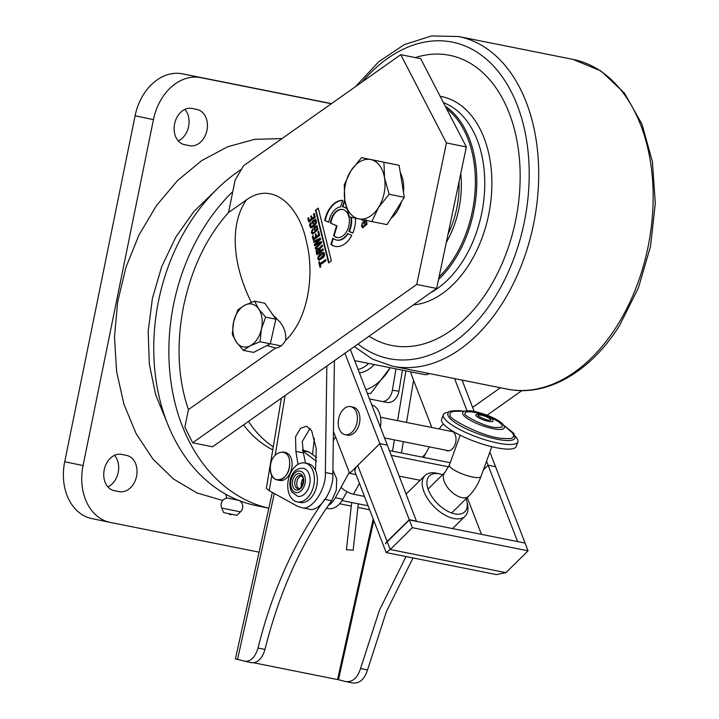 <?xml version="1.0" encoding="UTF-8"?>
<svg xmlns="http://www.w3.org/2000/svg" width="719" height="719" viewBox="0 0 719 719"><rect width="100%" height="100%" fill="white"/><g stroke="black" fill="none" stroke-linecap="round" stroke-linejoin="round"><path stroke-width="1.08" d="M389.168 163.231A30.261 19.853 101.3 0 1 389.276 163.249A30.261 19.853 101.3 0 1 389.374 163.276A30.261 19.853 101.3 0 1 389.923 163.402M400.258 172.416A30.261 19.853 101.3 0 1 403.485 192.297M401.588 201.572A30.261 19.853 101.3 0 1 390.893 218.504M361.495 157.605L350.863 170.861A30.261 19.853 -78.7 0 1 370.716 159.537A30.261 19.853 101.3 0 1 384.53 177.872L383.937 162.278L361.495 157.605L399.108 165.307L404.294 197.294L387.038 224.616L371.867 221.587L378.5 207.521A30.261 19.853 101.3 0 1 358.646 218.846A30.261 19.853 101.3 0 1 344.832 200.52A30.261 19.853 101.3 0 1 350.863 170.861L344.239 184.918L344.832 200.52L349.425 216.913L371.867 221.587M384.53 177.872A30.261 19.853 101.3 0 1 378.5 207.521L389.123 194.265L384.53 177.872M404.294 197.294L389.123 194.265M399.108 165.307L383.937 162.278M254.571 301.18L264.817 303.229L275.889 319.209L270.281 343.808L253.6 352.409L243.355 350.36L236.371 342.082L232.282 334.38L233.648 321.797L237.89 309.79L244.784 305.198A21.858 14.335 101.3 0 1 258.66 308.882L254.571 301.18L244.784 305.198A21.858 14.335 101.3 0 0 233.648 321.797A21.858 14.335 101.3 0 0 236.371 342.082A21.858 14.335 101.3 0 0 250.248 345.767L243.355 350.36M265.635 317.16L258.66 308.882A21.858 14.335 101.3 0 1 261.392 329.167L265.635 317.16L275.889 319.209M260.026 341.759L261.392 329.167A21.858 14.335 101.3 0 1 250.248 345.767L260.026 341.759L270.281 343.808M368.748 363.428A29.075 21.938 -78.2 0 1 358.08 369.467M374.231 364.524A31.699 23.925 -78.2 0 1 359.428 372.945M365.935 389.779A50.438 38.062 101.8 0 0 388.395 370.671A50.438 38.062 101.8 0 0 390.156 367.706M367.274 393.257L370.591 393.59L390.21 367.724M91.978 518.624A50.438 38.062 -78.2 0 1 91.753 518.57A50.438 38.062 -78.2 0 1 64.71 461.742L135.091 115.795A50.438 38.062 -78.2 0 1 182.464 73.832L331.495 103.617M178.276 140.942A18.496 13.958 101.8 0 0 188.558 126.634A18.496 13.958 101.8 0 0 184.9 109.387M107.895 486.889A18.496 13.958 101.8 0 0 118.177 472.581A18.496 13.958 101.8 0 0 114.519 455.334M259.074 552.174L110.331 522.443A50.438 38.062 -78.2 0 1 110.106 522.398A50.438 38.062 -78.2 0 1 83.062 465.561L153.444 119.615A50.438 38.062 -78.2 0 1 200.826 77.652L331.324 103.734M184.594 144.699A18.496 13.958 -78.2 0 1 184.513 144.681A18.496 13.958 -78.2 0 1 174.609 123.785A18.496 13.958 -78.2 0 1 191.964 108.461L196.943 109.45A18.496 13.958 -78.2 0 1 197.024 109.468A18.496 13.958 -78.2 0 1 206.937 130.364A18.496 13.958 -78.2 0 1 189.573 145.696L184.432 144.663M114.213 490.646A18.496 13.958 -78.2 0 1 114.132 490.628A18.496 13.958 -78.2 0 1 104.228 469.732A18.496 13.958 -78.2 0 1 121.583 454.399L126.562 455.397A18.496 13.958 -78.2 0 1 126.643 455.415A18.496 13.958 -78.2 0 1 136.547 476.311A18.496 13.958 -78.2 0 1 119.192 491.643L114.051 490.61M281.938 138.632L254.796 139.306L227.725 146.721L201.706 160.607L177.602 180.505L156.517 205.517L139.001 234.951L125.924 267.405L117.637 301.971L114.501 337.148L116.613 371.642L123.956 404.312L136.134 433.674L152.85 458.938L173.297 478.872L196.907 492.919L222.674 500.496M167.114 422.655L155.708 394.911L149.327 364.182L148.186 331.504L152.374 298.556L161.685 266.686L175.769 237.171L193.878 211.539L215.403 190.652M238.618 500.361L226.674 497.916L223.573 499.543C221.11 501.961 220.481 504.801 221.686 508.036L240.479 511.865L236.857 515.298L229.109 513.752L223.681 512.62L221.686 508.036M232.803 191.542L228.534 212.518C206.695 236.893 191.712 268.079 183.606 306.087C176.218 344.239 177.836 378.751 188.441 409.605L184.873 427.113L192.647 442.796L416.732 284.472L446.436 142.946L400.762 54.68L243.588 165.721L235.113 180.172L232.803 191.542A181.565 137.023 -78.2 0 0 170.277 376.522A181.565 137.023 -78.2 0 0 268.816 508.225L255.901 505.556A181.565 137.023 -78.2 0 1 153.947 357.819A181.565 137.023 -78.2 0 1 241.593 169.136M188.441 409.605L275.584 348.032L266.911 345.542M350.89 217.219A16.897 11.082 101.3 0 1 348.796 231.32L349.299 231.419A16.897 11.082 -78.7 0 0 351.384 217.327M344.85 200.637A23.385 15.342 -78.7 0 0 344.374 200.529A23.385 15.342 -78.7 0 0 344.293 200.511L344.455 200.547M275.584 348.032A16.816 11.028 -78.7 0 0 285.587 340.339C308.999 318.337 314.58 272.726 306.456 241.845C299.715 207.09 273.463 180.415 246.491 199.837L228.534 212.518M273.274 315.434L280.212 322.256C284.571 328.089 286.36 334.11 285.587 340.339M330.372 223.016L337.076 225.919L336.582 225.82L333.598 235.616A14.29 9.374 -78.7 0 0 336.995 237.468A14.29 9.374 -78.7 0 0 346.639 231.59A14.29 9.374 -78.7 0 0 348.949 216.994A14.29 9.374 -78.7 0 0 342.595 209.445A14.29 9.374 -78.7 0 0 330.372 223.016L336.582 225.82M342.837 209.499A14.29 9.374 -78.7 0 0 330.866 223.124M315.479 210.146L328.565 262.884L331.351 260.835L318.265 208.106L315.479 210.146L318.355 208.492M315.192 247.866L315.47 248.999L321.546 242.878L321.222 241.584L315.695 244.298L320.656 239.31L320.341 238.016L313.565 241.323L313.852 242.465L319.245 239.598L314.347 244.46L314.697 245.862L320.117 243.103L315.192 247.866L320.117 243.103M308.793 222.099L315.219 217.381L314.23 213.381L313.484 213.929L314.185 216.734L312.037 218.306L311.426 215.826L310.68 216.365L311.3 218.855L309.242 220.365L308.568 217.659L307.831 218.208L308.793 222.099M311.057 227.77L310.59 227.68C313.394 227.546 318.661 223.16 315.407 219.151L312.244 221.479L312.864 223.96L313.601 223.42L313.277 222.117L315.084 220.796L315.542 221.829C314.787 224.301 313.268 225.811 310.976 226.359L310.437 225.55L311.3 223.573L311.012 222.387L309.664 224.076L309.709 226.152L310.806 227.761M365.441 220.257L363.463 221.713L364.084 224.238L364.704 223.78L364.38 222.468L365.881 221.362L366.313 222.432C365.854 224.696 364.596 226.018 362.556 226.386L362.061 225.532L362.43 222.468L361.45 226.045L362.565 227.779M361.45 226.045L362.771 227.743L367.076 224.166L366.097 219.78M362.556 225.631L363.158 226.521L362.556 226.386M316.89 254.724L323.316 250.005L323.02 248.819L320.135 250.94L319.901 248.927L322.418 246.392L322.112 245.143L319.317 247.965L319.299 249.25L318.463 248.325C316.791 248.621 316.045 249.861 316.234 252.063L316.89 254.724M318.769 262.282L320.027 267.369L320.773 266.821L320.288 264.871L325.968 260.7L325.671 259.514L319.991 263.684L319.515 261.743L318.769 262.282L319.604 262.129M342.612 200.34A23.385 15.342 -78.7 0 0 324.745 220.481L328.745 222.288A16.897 11.082 101.3 0 1 340.635 206.82L342.612 200.34M344.293 200.511L342.379 206.784A16.897 11.082 101.3 0 1 343.107 206.892A16.897 11.082 101.3 0 1 346.675 208.681M348.796 231.32L352.804 233.127A23.385 15.342 -78.7 0 0 355.483 218.19M332.816 238.16L330.911 244.433A23.385 15.342 -78.7 0 0 335.207 246.392A23.385 15.342 -78.7 0 0 351.753 235.383L347.619 233.513A16.897 11.082 101.3 0 1 336.483 240.02A16.897 11.082 101.3 0 1 332.816 238.16M361.621 219.214L362.466 220.517M313.268 240.137L319.694 235.419L318.706 231.419L317.96 231.967L318.661 234.78L316.522 236.353L315.902 233.864L315.165 234.412L315.776 236.893L313.718 238.402L313.053 235.706L312.307 236.254L313.268 240.137M317.789 258.732L319.11 260.269L322.975 257.788C324.808 256.126 325.006 254.319 323.568 252.387C320.332 252.746 318.409 254.859 317.789 258.732L318.903 260.296M312.639 234.142L317.933 229.864L316.989 225.523L313.826 227.851L314.446 230.332L315.183 229.792L314.859 228.498L316.666 227.168L317.124 228.202C316.378 230.673 314.85 232.183 312.558 232.731L312.019 231.931L312.882 229.945L312.585 228.759L311.291 232.534L312.397 234.133M487.069 415.214L521.913 390.597M472.617 407.376L500.388 387.757M400.762 54.68L420.669 58.661L466.343 146.928L436.64 288.454L212.554 446.778L192.647 442.796M328.96 262.588L315.974 210.245M315.848 248.621L315.686 247.965M315.111 245.655L314.347 244.46M314.841 244.559L319.245 239.598M314.266 242.24L313.565 241.323M314.068 241.431L320.413 238.322M321.726 241.683L315.695 244.298M309.197 221.803L307.831 218.208M311.3 218.855L309.242 220.365M311.794 218.953L310.68 216.365M314.185 216.734L312.037 218.306M314.679 216.832L313.484 213.929M315.605 219.475L312.747 221.578L313.259 223.672M312.747 221.578L312.244 221.479M311.084 227.779L309.709 226.152M310.204 226.251L310.159 224.175L309.664 224.076M311.48 226.458C313.763 225.91 315.29 224.4 316.045 221.928L315.542 221.829M316.045 221.928L315.084 220.796M365.935 220.356L363.958 221.812L364.488 223.942M363.958 221.812L363.463 221.713M361.945 226.143L361.927 223.762M366.313 222.432L366.816 222.531C366.348 224.795 365.099 226.117 363.059 226.485L362.771 226.431M366.816 222.531L365.881 221.362M317.295 254.427L316.234 252.063M316.728 252.162C316.54 249.969 317.286 248.729 318.957 248.423M319.317 247.965L319.793 249.349L319.299 249.25M319.811 248.064L322.606 245.242M323.119 249.214L320.135 250.94M320.431 267.073L319.263 262.381M325.77 259.91L319.991 263.684M328.763 222.171L324.745 220.481M342.577 200.439A23.385 15.342 -78.7 0 0 325.24 220.589M346.567 208.303A16.897 11.082 -78.7 0 0 343.601 206.991A16.897 11.082 -78.7 0 0 343.349 206.946M344.787 200.619L342.891 206.856M349.299 231.419L352.849 233.019M416.732 284.472L436.64 288.454M446.436 142.946L466.343 146.928M333.598 235.616L334.092 235.715A14.29 9.374 -78.7 0 0 337.238 237.513M337.076 225.919L334.092 235.715M330.911 244.433L331.405 244.532A23.385 15.342 -78.7 0 0 335.458 246.437M333.239 238.51L331.405 244.532M336.735 240.074A16.897 11.082 -78.7 0 0 336.977 240.128A16.897 11.082 -78.7 0 0 348.05 233.711M362.771 220.544L362.115 219.313M313.673 239.84L312.307 236.254M315.776 236.893L313.718 238.402M316.279 236.991L315.165 234.412M318.661 234.78L316.522 236.353M319.155 234.879L317.96 231.967M318.283 258.831C318.912 254.957 320.836 252.845 324.071 252.486M317.187 225.847L314.32 227.95L314.841 230.044M314.32 227.95L313.826 227.851M312.666 234.151L311.291 232.534M311.785 232.632L312.28 229.541M313.062 232.83C315.344 232.291 316.863 230.781 317.618 228.3L317.124 228.202M317.618 228.3L316.666 227.168M319.137 249.709L318.553 249.583L319.892 251.578L317.34 252.989L317.115 252.081L318.643 249.61L319.892 251.578M323.676 253.834L323.074 253.699L324.134 254.535L324.116 255.587L320.602 258.597L319.209 258.93M324.134 254.535L319.47 258.984M319.685 250.733L319.191 250.634M319.398 251.479L317.34 252.989M323.622 255.488L324.116 255.587M318.975 258.885L318.553 257.114L323.173 253.735L323.64 254.436M243.543 424.875A126.086 95.16 101.8 0 0 272.762 449.842M248.477 421.397A126.086 95.16 101.8 0 0 273.256 446.876M326.83 366.034L325.356 472.527C326.516 488.983 311.678 511.101 301.782 507.677L309.269 509.178C319.173 512.602 334.002 490.484 332.843 474.019L334.416 360.677M402.442 370.168L398.955 391.136L392.376 390.318L395.953 368.865M392.376 390.318A13.445 10.138 -83 0 1 382.966 401.633M369.476 398.937L386.786 402.397A13.445 10.138 97 0 0 387.352 402.496A13.445 10.138 97 0 0 398.955 391.136M339.629 503.767L351.285 506.095M357.909 507.416L369.629 509.762M301.782 507.677L297.756 506.383L269.274 490.735L266.354 488.282L281.372 398.146M462.659 381.636L462.641 380.207M297.99 464.366L295.895 451.388L295.545 436.748L300.515 428.326L306.671 426.178L311.606 430.654L316.27 448.701L315.497 470.307M295.895 451.388L303.391 452.889L302.268 441.52L310.141 428.326M425.693 453.545L422.404 457.158M303.391 452.889L305.53 463.108M332.897 470.145L336.708 478.881L336.303 490.142L331.693 500.73C301.342 543.079 279.116 592.645 264.996 649.428C262.067 658.829 257.51 663.251 251.335 662.693L235.401 658.937L272.321 492.416M406.028 556.533L379.398 610.269L360.552 668.526C357.532 677.909 352.616 682.259 345.794 681.576L338.487 679.761L373.79 520.529M253.897 662.828L338.487 679.761M413.003 557.926L386.373 611.662L367.526 669.919C364.506 679.302 359.59 683.652 352.768 682.969M244.361 661.3C250.536 661.857 255.092 657.436 258.022 648.035L264.996 649.428M353.128 683.05L345.794 681.576M324.718 499.337C294.368 541.686 272.142 591.252 258.022 648.035M302.393 449.86L309.404 452.134L316.648 457.617M302.654 450.912L316.504 461.382M277.336 479.995L279.7 480.472A14.29 9.374 -78.7 0 0 292.112 463.845A14.29 9.374 -78.7 0 0 285.299 452.44L282.909 451.963M289.622 463.351A14.29 9.374 101.3 0 1 277.21 479.968A14.29 9.374 101.3 0 1 270.407 468.563C269.607 450.795 289.928 445.286 289.649 463.342C290.422 481.119 270.101 486.637 270.38 468.572M352.004 550.125L346.432 549.756L352.004 550.125M297.19 501.898L300.174 502.491A19.835 13.014 -78.7 0 0 301.944 502.662A19.835 13.014 -78.7 0 0 317.052 484.264A19.835 13.014 -78.7 0 0 307.948 463.593L304.964 462.991A19.835 13.014 -78.7 0 0 303.193 462.829A19.835 13.014 -78.7 0 0 288.076 481.227A19.835 13.014 -78.7 0 0 297.19 501.898A19.835 13.014 -78.7 0 0 298.951 502.069A19.835 13.014 -78.7 0 0 314.068 483.662A19.835 13.014 -78.7 0 0 304.964 462.991M297.954 488.677A6.723 4.413 101.3 0 1 295.68 486.943A6.723 4.413 101.3 0 1 295.554 479.24A6.723 4.413 101.3 0 1 300.587 475.493A6.723 4.413 -78.7 0 0 295.554 479.24A6.723 4.413 -78.7 0 0 295.68 486.943A6.723 4.413 -78.7 0 0 297.954 488.677C300.236 491.67 305.503 478.548 302.322 476.886L300.587 475.493M301.477 486.601A6.723 4.413 101.3 0 1 303.041 478.773M298.897 488.65A6.723 4.413 101.3 0 1 297.675 487.338A6.723 4.413 101.3 0 1 297.253 480.427A6.723 4.413 101.3 0 1 301.45 475.888M445.663 450.139A10.084 6.615 -78.7 0 0 447.263 450.804A10.084 6.615 -78.7 0 0 454.237 446.346A10.084 6.615 -78.7 0 0 451.217 431.023A10.084 6.615 -78.7 0 0 449.483 431.014M391.298 455.379L448.638 466.838M364.47 496.425L353.523 494.232A10.084 3.28 -151.3 0 1 341.058 487.302L349.272 472.311M450.211 462.721L389.437 450.57M443.407 424.012A21.013 13.787 -78.7 0 0 439.21 428.964M429.342 446.876L423.581 457.401M326.453 508.171L328.259 508.54A21.013 13.787 -78.7 0 0 342.792 499.256L346.944 491.679M380.396 427.185A21.013 13.787 -78.7 0 0 371.741 404.815M328.286 505.529A21.013 13.787 -78.7 0 0 335.333 497.764L341.058 487.302M335.512 436.73L333.301 440.765M338.874 427.832A14.29 9.374 -78.7 0 0 345.039 434.653A14.29 9.374 -78.7 0 0 354.88 428.434A14.29 9.374 -78.7 0 0 356.804 413.452A14.29 9.374 -78.7 0 0 350.638 406.63A14.29 9.374 -78.7 0 0 340.797 412.859A14.29 9.374 -78.7 0 0 338.874 427.832M345.039 434.653L347.529 435.148A14.29 9.374 -78.7 0 0 357.37 428.928A14.29 9.374 -78.7 0 0 359.293 413.946A14.29 9.374 -78.7 0 0 353.128 407.125L350.638 406.63M514.867 438.293A35.626 8.475 -160 0 1 514.597 438.743A35.626 8.475 -160 0 1 503.624 440.28A35.626 8.475 -160 0 1 467.485 429.405A35.626 8.475 -160 0 1 447.838 414.486A35.626 8.475 -160 0 1 447.91 413.973M487.302 416.148L494.052 419.222A19.764 4.7 -160 0 1 501.691 427.248L496.523 427.58C484.175 427.239 461.571 414.081 465.112 413.955A19.764 4.7 -160 0 1 471.376 411.906A19.764 4.7 -160 0 1 476.113 412.706L483.267 414.683M504.226 427.976A22.091 5.258 -160 0 1 497.197 429.342A22.091 5.258 -160 0 1 473.965 422.206A22.091 5.258 -160 0 1 462.694 412.886C462.694 411.259 465.337 410.594 470.612 410.882C482.961 412.302 506.131 421.729 504.226 427.976M478.099 415.627A6.723 1.6 -160 0 1 480.256 415.043A6.723 1.6 -160 0 1 487.617 417.353A6.723 1.6 -160 0 1 490.664 420.193M492.982 420.867A9.14 2.175 -160 0 1 490.052 421.613A9.14 2.175 -160 0 1 480.13 418.512A9.14 2.175 -160 0 1 475.879 414.656L479.447 413.874C488.713 416.292 493.225 418.62 492.982 420.867M503.74 425.288L511.335 431.885A33.739 8.026 -160 0 1 512.207 437.862C512.171 438.527 509.169 438.725 503.192 438.437C483.536 437.862 446.122 417.218 450.229 415.348A33.739 8.026 -160 0 1 454.732 411.322L464.798 411.142M443.308 414.782L441.628 419.384A39.671 9.437 20 0 0 462.029 436.109A39.671 9.437 20 0 0 503.615 448.854A39.671 9.437 20 0 0 516.215 446.481L517.887 441.87A39.671 9.437 -160 0 1 505.286 444.243A39.671 9.437 -160 0 1 463.701 431.508A39.671 9.437 -160 0 1 443.308 414.782A39.671 9.437 -160 0 1 446.912 412.508L449.016 412.095M515.235 436.154L516.575 437.808A39.671 9.437 -160 0 1 517.887 441.87M354.656 360.614L424.462 374.563A13.445 8.826 -78.7 0 0 429.324 373.556M454.597 378.607L467.035 410.765M486.538 461.203L488.102 465.256L483.366 469.929L488.102 465.256L495.571 466.748L489.873 452.017M431.813 427.481L412.005 376.253A25.219 16.546 101.3 0 1 410.738 371.822M474.181 411.43L462.065 380.099M466.164 498.671A25.219 13.67 -134.6 0 1 466.91 501.386L467.539 504.37A28.58 15.494 -134.6 0 1 465.157 516.188A28.58 15.494 -134.6 0 1 453.869 518.516A28.58 15.494 -134.6 0 1 423.94 491.607A28.58 15.494 -134.6 0 1 425.028 475.484A28.58 15.494 -134.6 0 1 436.325 473.147A28.58 15.494 -134.6 0 1 436.873 473.264L439.857 473.938A25.219 13.67 -134.6 0 1 442.562 474.729M466.91 501.386A25.219 13.67 -134.6 0 1 452.997 513.411A25.219 13.67 -134.6 0 1 428.443 490.115A25.219 13.67 -134.6 0 1 439.857 473.938M467.26 497.593L481.469 534.361M399.324 476.149L420.139 480.301M409.372 519.954L412.364 527.692L528.07 550.817L525.077 543.079L409.372 519.954L387.244 541.775A13.445 7.064 158.9 0 0 385.546 543.816L385.69 543.6M425.028 475.484L406.918 493.333A28.58 15.494 45.4 0 0 406.253 494.07M517.303 541.524L524.771 543.016M524.978 542.809L495.571 466.748L488.102 465.256L517.509 541.317M416.526 521.383L387.325 445.115L379.866 443.623L357.729 465.445A13.445 7.064 158.9 0 0 355.141 472.284L386.148 552.48L390.237 549.514L412.364 527.692M385.438 543.555A13.445 7.064 -21.1 0 1 387.137 541.506L409.273 519.684L416.732 521.176M528.07 550.817L505.942 572.639L496.371 574.589L386.274 552.587M409.273 519.684L379.866 443.623L387.325 445.115L350.333 349.425M344.922 353.254L379.866 443.623L349.686 473.381L333.436 431.355M356.058 474.657L349.686 473.381M488.336 289.802A147.934 97.056 101.3 0 1 391.675 345.453A147.934 97.056 101.3 0 1 369.018 336.231A147.934 97.056 101.3 0 0 391.675 345.453A147.934 97.056 101.3 0 0 488.336 289.802A147.934 97.056 101.3 0 0 517.626 144.564A147.934 97.056 101.3 0 0 449.663 55.318A147.934 97.056 101.3 0 1 517.626 144.564A147.934 97.056 101.3 0 1 488.336 289.802M415.285 57.583A147.934 97.056 101.3 0 1 449.663 55.318A147.934 97.056 101.3 0 0 415.285 57.583M460.753 173.54A79.009 51.84 101.3 0 1 446.283 242.474M182.464 73.832L200.826 77.652M135.091 115.795L153.444 119.615M64.71 461.742L83.062 465.561M189.573 145.696L183.615 144.456M119.192 491.643L113.234 490.403M251.308 302.348A117.718 73.041 -125.2 0 1 238.501 267.306A117.718 73.041 -125.2 0 1 246.491 199.837M320.602 258.597L320.108 258.498M325.356 472.527L332.843 474.019M392.511 451.19L394.389 439.893M397.598 420.642L405.893 370.851M285.146 395.486L275.224 455.037M271.845 475.286L269.274 490.735M413.569 380.288L406.541 422.43M403.332 441.682L401.454 452.97M360.552 668.526L367.526 669.919M325.24 499.444L331.693 500.73M302.618 450.777L309.404 452.134M274.325 493.513L237.504 659.566M373.188 518.965L337.579 679.554M293.541 487.904A8.403 5.518 101.3 0 1 294.592 476.158A8.403 5.518 101.3 0 1 302.519 475.771A8.403 5.518 101.3 0 1 301.459 487.518A8.403 5.518 101.3 0 1 293.541 487.904M304.065 468.473L303.319 468.321A14.29 9.374 101.3 0 1 308.145 472.015A14.29 9.374 101.3 0 1 308.415 488.372A14.29 9.374 101.3 0 1 297.711 496.344L298.466 496.496M303.867 473.947A10.929 7.172 -78.7 0 0 293.559 474.45A10.929 7.172 -78.7 0 0 292.193 489.729A10.929 7.172 -78.7 0 0 302.492 489.226A10.929 7.172 -78.7 0 0 303.867 473.947M359.446 483.429L353.523 494.232M335.333 497.764L342.792 499.256M444.998 472.32L449.384 465.004A16.816 3.999 -160 0 0 453.267 469.489A16.816 3.999 -160 0 0 475.645 477.497A16.816 3.999 -160 0 0 480.984 476.49C478.189 484.202 474.064 490.789 468.608 496.263A16.816 9.113 -134.6 0 1 463.081 497.8A16.816 9.113 -134.6 0 1 447.2 486.97A16.816 9.113 -134.6 0 1 444.998 472.32L428.048 489.028M387.244 541.775L390.237 549.514L505.942 572.639M387.137 541.506L357.729 465.445M355.546 86.631L378.562 61.87L404.303 44.623L431.49 35.95L458.596 36.525A168.111 110.295 101.3 0 1 535.826 137.94A168.111 110.295 101.3 0 1 502.536 302.987A168.111 110.295 101.3 0 1 392.691 366.232L507.156 389.105A168.111 110.295 -78.7 0 0 617.001 325.869A168.111 110.295 -78.7 0 0 650.291 160.822A168.111 110.295 -78.7 0 0 573.052 59.407L601.039 71.019L624.496 93.164L641.941 124.063L652.403 161.595L655.306 203.297L650.515 246.401L638.346 288.022L619.616 325.383C591.009 371.561 546.835 397.472 507.156 389.105M357.945 344.05A161.389 105.882 -78.7 0 0 494.492 297.927A161.389 105.882 -78.7 0 0 506.491 83.242A161.389 105.882 -78.7 0 0 362.133 81.966M445.214 106.097A100.867 66.175 101.3 0 1 455.109 259.011A100.867 66.175 101.3 0 1 438.527 279.466M439.039 276.986A99.86 65.51 -78.7 0 0 453.905 258.256A99.86 65.51 -78.7 0 0 446.508 108.596M430.645 292.687A100.867 66.175 -78.7 0 0 463.072 260.602A100.867 66.175 -78.7 0 0 443.425 102.646M440.136 96.292A105.909 69.482 101.3 0 1 489.927 159.51A105.909 69.482 101.3 0 1 469.112 264.403A105.909 69.482 101.3 0 1 413.317 304.928M459.037 181.736A75.648 49.629 101.3 0 1 448.009 234.268M389.276 163.249L387.829 162.961M270.29 343.754L281.03 345.893M274.46 317.151L275.781 317.421M91.753 518.57L110.106 522.398M228.813 513.69A2.013 2.013 0 0 0 231.716 514.283M225.622 494.142L226.674 497.916M239.849 500.595L242.06 503.3C243.382 506.5 242.86 509.349 240.479 511.865M343.601 206.991L343.107 206.892M336.977 240.128L336.483 240.02M353.119 550.502L358.305 503.83M346.432 549.756L351.69 502.509M314.347 438.213L312.54 454.507M368.092 505.781L342.019 500.577M303.319 468.321C291.06 467.305 287.061 483.815 291.806 491.967L297.711 496.344M448.989 450.804L384.548 437.925M452.808 431.679L380.513 417.227M505.151 426.376L513.824 433.305L515.092 437.853L514.597 438.743M490.61 420.229L489.253 420.193C486.305 420.507 476.976 415.645 478.081 415.591L478.108 415.69M463.018 411.07L460.16 410.693C451.074 410.504 447.029 411.43 448.027 413.488L447.838 414.486M449.384 465.004L460.205 435.229M468.608 496.263L451.658 512.971M480.984 476.49L491.805 446.706M452.575 528.591L465.157 516.188M458.596 36.525L573.052 59.407M354.323 346.612L372.514 359.167L392.691 366.232"/></g></svg>
